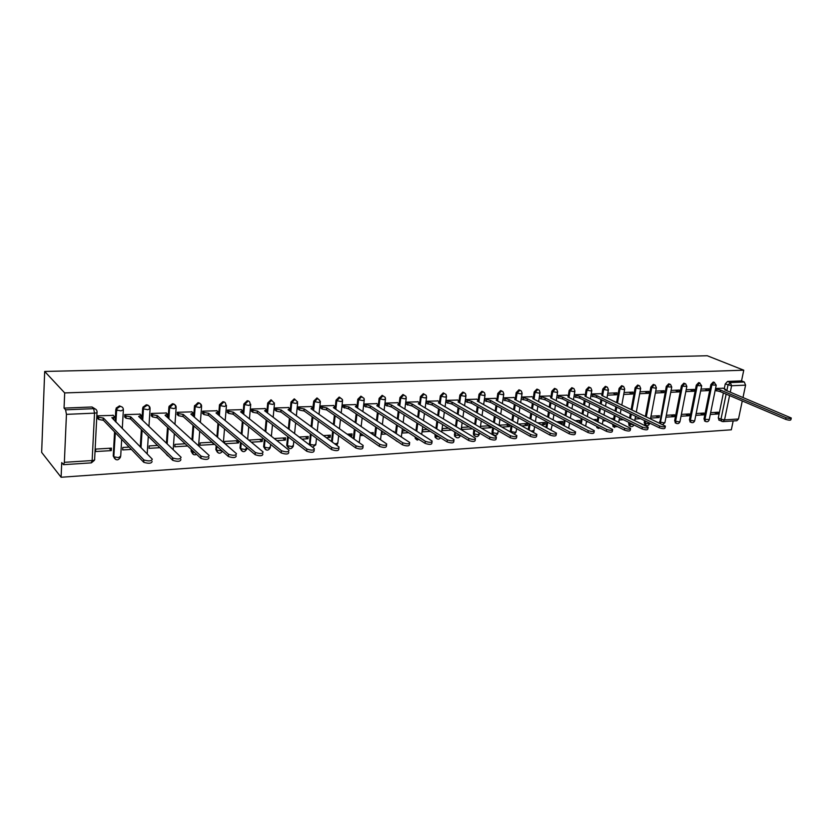 <?xml version="1.0" encoding="UTF-8"?>
<svg xmlns="http://www.w3.org/2000/svg" width="833" height="833" viewBox="0 0 833 833"><rect width="100%" height="100%" fill="white"/><g stroke="black" fill="none" stroke-linecap="round" stroke-linejoin="round"><path stroke-width="1.25" d="M122.17 407.066L119.483 405.879L116.141 408.097L116.412 409.951L116.735 408.68L120.087 406.462C122.18 406.577 123.274 407.639 123.367 409.659L120.993 410.877L116.412 409.951L115.745 421.935M149.461 407.951C149.378 405.963 148.326 404.921 146.275 404.796L142.901 407.212L143.297 408.816L143.526 407.795L146.9 405.379C148.951 405.494 150.013 406.546 150.086 408.534L147.837 409.732L143.297 408.816L142.589 420.249M175.503 406.868C175.44 404.9 174.42 403.87 172.421 403.745L169.037 406.358L169.526 407.712L173.077 404.317C175.065 404.432 176.096 405.473 176.159 407.441L174.035 408.628L169.526 407.712L168.776 418.655M200.93 405.806C200.888 403.87 199.889 402.839 197.952 402.724L194.474 406.077L195.141 406.639L198.618 403.287C200.566 403.401 201.565 404.432 201.607 406.369L199.597 407.535L195.141 406.639L194.349 417.146M225.764 404.765C225.733 402.849 224.775 401.839 222.869 401.725L219.485 404.765L220.141 405.588L223.567 402.277M250.025 403.713C249.983 401.839 249.046 400.85 247.214 400.746L243.861 403.995L244.569 404.567L247.932 401.287M273.734 402.474L271.006 399.788L267.695 403.026L268.424 403.568L271.735 400.329M296.892 401.277L294.247 398.851L290.988 402.047L291.737 402.589L294.997 399.382M319.518 400.121L316.967 397.935L313.77 401.1L314.53 401.631L317.737 398.466L320.393 401.464L318.81 402.474L314.53 401.631L313.604 410.492M341.624 398.997L339.187 397.049L336.032 400.173L336.813 400.694L339.968 397.56L342.405 399.507L342.582 400.548L341.061 401.527L336.813 400.694L335.866 409.305M363.24 397.903L360.908 396.175L357.805 399.267L358.606 399.778L361.709 396.685L364.042 398.424L364.281 399.663L362.824 400.6L358.606 399.778L357.638 408.16M384.377 396.862L382.17 395.321L379.109 398.372L379.921 398.882L382.982 395.821L385.2 397.372L385.502 398.799L384.107 399.694L379.921 398.882L378.942 407.045M405.067 395.852L402.964 394.488L399.955 397.508L400.788 398.007L403.797 394.977L405.89 396.352L406.275 397.945L404.932 398.809L400.788 398.007L399.788 405.963M425.309 394.884L423.32 393.665L420.363 396.654L421.196 397.154L424.164 394.155L426.152 395.373L426.611 397.112L425.309 397.945L421.196 397.154L420.186 404.921M445.124 393.947L443.25 392.864L440.334 395.821L441.178 396.31L444.104 393.353L445.978 394.436L446.519 396.3L445.27 397.102L441.178 396.31L440.157 403.901M464.2 392.614L462.763 392.083L459.889 395.009L460.743 395.488L463.627 392.562L465.397 393.52L466.001 395.498L464.804 396.269L460.743 395.488L459.712 402.912M483.265 391.833L481.87 391.312L479.037 394.207L479.912 394.686L482.744 391.791L484.421 392.645L485.087 394.717L483.931 395.456L479.912 394.686L478.86 401.954M501.945 391.062L500.591 390.562L497.801 393.426L498.675 393.894L501.476 391.031L503.049 391.802L503.788 393.947L502.674 394.655L498.675 393.894L497.613 401.017M520.24 390.313L518.928 389.823L516.179 392.655L517.074 393.124L519.823 390.281L521.312 390.969L522.114 393.197L521.031 393.874L517.074 393.124L516.002 400.1M538.18 389.584L536.91 389.105L534.192 391.906L535.098 392.364L537.806 389.563L539.211 390.177L540.065 392.458L539.024 393.114L535.098 392.364L534.015 399.205M555.767 388.865L554.528 388.397L551.852 391.166L552.758 391.625L555.434 388.844L556.756 389.396L557.673 391.729L556.663 392.364L552.758 391.625L551.842 397.268M573 388.157L571.802 387.699L569.158 390.448L570.074 390.896L572.719 388.147L573.968 388.647L574.926 391.021L573.947 391.625L570.074 390.896L569.158 396.414M589.91 387.47L588.733 387.012L586.13 389.74L587.057 390.188L589.66 387.46L590.836 387.918L591.846 390.323L590.899 390.906L587.057 390.188L586.13 395.592L583.641 394.29M606.539 386.793L605.352 386.345L602.78 389.042L603.717 389.49L606.278 386.783L607.392 387.199L608.434 389.646L607.528 390.198L603.717 389.49L602.78 394.811M622.855 386.137L621.647 385.689L619.106 388.365L620.044 388.803L622.584 386.127L623.636 386.502L624.719 388.969L623.834 389.511L620.044 388.803L617.503 403.005M638.849 385.492L637.63 385.054L635.131 387.699L636.079 388.126L638.578 385.481L639.577 385.825L640.692 388.313L639.838 388.834L636.079 388.126L632.07 409.992M654.551 384.856L653.322 384.419L650.854 387.043L651.802 387.47L654.269 384.846L655.217 385.158L656.362 387.668L655.529 388.157L651.802 387.47L646.314 416.823M669.961 384.242L668.722 383.805L666.285 386.397L667.243 386.824L669.68 384.221L670.575 384.502L671.742 387.033L667.243 386.824L660.507 422.144L664.172 422.841L664.984 422.3L671.679 387.366M685.08 383.628L683.831 383.19L681.425 385.762L682.394 386.189L684.799 383.607L685.653 383.867L686.85 386.408L682.394 386.189L675.594 421.196L679.228 421.883L680.02 421.363L686.777 386.731M699.928 383.024L698.679 382.597L696.305 385.148L697.263 385.564L699.647 383.013L701.667 385.794L697.263 385.564L690.401 420.259L694.014 420.936L694.774 420.436L701.615 386.106M714.506 382.441L713.246 382.014L710.903 384.534L711.871 384.95L714.225 382.42L716.234 385.19L711.871 384.95L704.947 419.343L709.268 419.53L716.172 385.481M726.845 390.708L728 385.085L730.322 382.576L744.306 382.003L741.537 380.879L743.765 370.196L64.693 392.916L44.68 371.456L41.65 452.381L61.101 477.257L731.332 429.797L733.175 420.957M743.765 370.196L707.238 355.743L44.68 371.456M61.101 477.257L61.725 462.586L63.568 464.668L64.36 462.325L66.442 414.355L65.588 409.815L93.64 408.659C95.795 408.774 96.93 409.857 97.044 411.898C97.461 412.564 96.628 412.981 94.525 413.147L66.442 414.355M64.693 392.916L64.047 408.108L65.588 409.815M719.285 420.259L718.275 417.999L723.398 392.957M724.273 388.709L725.241 383.94L731.603 385.741L730.281 392.156M729.573 395.581L724.554 419.894L738.486 418.999L742.276 400.954M742.994 397.497L745.587 385.148L731.603 385.741L730.322 382.576L727.563 381.441L725.241 383.94M738.486 418.999L736.841 420.717L723.023 421.613M744.306 382.003L745.587 385.148M695.794 415.344L703.614 414.876L700.116 413.293M703.614 414.876L703.979 413.064L696.149 413.532M700.647 390.937L708.487 390.583L704.645 388.938M708.487 390.583L708.862 388.751L701.011 389.094M681.019 416.24L689.037 415.75L685.559 414.157M689.037 415.75L689.401 413.928L681.373 414.407M685.83 391.614L693.879 391.25L690.047 389.584M693.879 391.25L694.243 389.396L686.194 389.75M665.973 417.146L674.209 416.646L670.742 415.032M674.209 416.646L674.563 414.803L666.327 415.292M670.732 392.301L678.999 391.926L675.178 390.24M678.999 391.926L679.353 390.052L671.096 390.427M650.646 418.072L659.09 417.562L655.644 415.927M659.09 417.562L659.444 415.698L651 416.198M655.363 392.999L663.839 392.614L660.048 390.916M663.839 392.614L664.193 390.729L655.717 391.104M639.692 393.707L648.397 393.311L644.627 391.593M648.397 393.311L648.751 391.416L640.046 391.802M623.73 394.436L632.663 394.03L628.915 392.291M632.663 394.03L633.007 392.104L624.084 392.499M612.286 419.093L612.39 418.489L611.214 418.562M607.465 395.175L616.628 394.759L612.911 392.999M616.628 394.759L616.972 392.822L607.809 393.228M595.866 420.842L596.105 419.457L593.44 419.613M600.603 393.697L591.222 393.957M578.633 422.414L575.842 420.655M579.174 422.383L579.508 420.436L575.301 420.686M583.943 394.436L574.301 394.707M560.068 423.539L562.254 423.403L558.953 421.654M562.254 423.403L562.587 421.436L556.777 421.779M566.95 395.196L557.058 395.467M541.106 424.684L545.011 424.445L541.731 422.675M545.011 424.445L545.334 422.456L537.847 422.904M549.624 395.967L539.492 396.248M521.739 425.85L527.414 425.507L524.176 423.716M527.414 425.507L527.726 423.497L518.501 424.049M531.954 396.747L521.625 397.039M501.935 427.048L509.473 426.59L506.256 424.768M509.473 426.59L509.744 424.788M513.919 397.549L503.382 397.851M481.693 428.266L491.158 427.693L487.982 425.85M491.158 427.693L491.293 426.777M495.52 398.361L484.764 398.674L484.764 400.746M489.544 425.767L480.724 426.288L480.537 427.589M476.747 399.194L465.762 399.517L465.772 401.6M469.25 426.965L461.815 427.402L461.524 429.484L472.394 428.828M457.577 400.048L446.363 400.371L446.373 402.485M448.508 428.193L442.51 428.547L442.219 430.651L451.601 430.078M438.002 400.923L426.548 401.246L426.569 403.38M427.287 429.453L422.789 429.713L422.518 431.838L430.338 431.359M418.02 401.808L406.317 402.141L406.337 404.307M405.588 430.734L402.662 430.911L402.391 433.045L408.576 432.671M393.936 432.077L394.009 431.421L393.02 431.473M397.601 402.714L385.637 403.057L385.669 405.244M383.378 432.046L382.097 432.129L381.837 434.285L386.314 434.014M373.028 434.618L373.257 432.65L370.383 432.816M376.735 403.641L364.51 403.995L364.552 406.202M361.043 433.681L360.824 435.555L363.532 435.388M350.068 436.2L351.807 436.096L348.944 434.087M351.807 436.096L352.057 433.899L347.205 434.191M355.41 404.588L342.915 404.953L342.967 407.181M339.427 436.253L340.197 436.804M326.265 437.637L330.139 437.408L327.338 435.367M330.139 437.408L330.378 435.19L323.475 435.597M333.616 405.556L320.84 405.931L320.892 408.18M301.89 439.116L307.991 438.741L305.253 436.679M307.991 438.741L308.231 436.502L299.162 437.033M311.334 406.556L298.266 406.931L298.318 409.211M276.9 440.615L285.344 440.105L282.668 438.012M285.344 440.105L285.573 437.846L274.244 438.512M288.541 407.566L275.171 407.951L275.234 410.252M251.285 442.167L262.187 441.511L259.563 439.376M262.187 441.511L262.395 439.21L248.775 440.084M265.217 408.597L251.545 408.993L251.618 411.325M243.007 413.762L243.85 404.015L244.569 404.567L243.715 414.324L244.569 404.567L248.952 405.442L250.743 404.265M225.025 443.75L238.488 442.937L235.937 440.782M238.488 442.937L238.665 440.813M241.362 409.659L227.357 410.065L227.44 412.429M238.457 440.636L224.754 441.438L224.598 443.375M212.165 442.188L200.17 442.896L199.982 445.259L214.237 444.395L211.759 442.208M216.944 410.752L202.606 411.158L202.69 413.553M191.934 411.866L177.262 412.283L177.356 414.699M185.197 443.781L174.992 444.385L174.826 446.78L187.581 446.009M166.329 413.001L151.294 413.439L151.398 415.875M157.531 445.426L149.211 445.915L149.055 448.331L159.821 447.685M140.1 414.178L124.69 414.615L124.804 417.083M129.136 447.102L122.795 447.477L122.659 449.924L131.333 449.404M111.289 450.611L111.424 448.154L95.733 449.081L95.608 451.559L111.289 450.611L109.165 448.289M113.226 415.375L97.43 415.823L97.544 418.322M114.735 458.702L113.236 456.026L114.569 431.931M115.152 421.331L115.818 409.357M140.277 446.925L141.35 429.536M141.964 419.655L142.672 408.232M166.423 443.166L167.506 427.329M168.141 418.072L168.88 407.139M192.652 453.829L191.101 451.132L191.236 449.404M191.954 439.782L193.037 425.278M193.683 416.562L194.474 406.077M217.403 452.267L215.851 449.581L216.163 445.728M216.892 436.69L217.965 423.362M218.631 415.126L219.454 405.036M241.58 450.747L240.029 448.06L240.518 442.375M241.258 433.858L242.33 421.56M265.217 449.258L263.644 446.769L264.332 439.303M265.071 431.244L266.133 419.863M266.82 412.439L267.695 403.026M288.312 447.8L286.739 445.52L287.604 436.461M288.353 428.818L289.395 418.249M290.092 411.169L290.988 402.047M309.439 444.853L310.355 433.826M311.115 426.558L312.136 416.708M312.729 408.337L313.77 401.1M331.503 441.48L332.617 431.369M333.377 424.434L334.377 415.24M335.303 406.775L336.032 400.173M353.307 438.491L354.389 429.068M355.15 422.435L356.139 413.845M357.065 405.702L357.805 399.267M374.631 435.711L375.683 426.913M376.454 420.55L377.422 412.491M378.359 404.682L379.109 398.372M395.498 433.108L396.529 424.872M397.299 418.77L398.247 411.2M399.184 403.693L399.955 397.508M416.615 439.657L415.24 438.397L415.115 436.909M415.927 430.671L416.937 422.945M417.697 417.073L418.624 409.961M406.296 402.245L412.273 404.047L468.885 438.45C473.029 439.824 475.237 439.772 475.476 438.293L418.281 403.776L419.79 402.901L420.363 396.654M436.43 438.387L435.107 437.263L435.118 434.368M435.93 428.381L436.909 421.113M437.679 415.459L438.585 408.753M439.522 401.808L440.334 395.821M455.838 437.158L454.558 436.128L454.714 431.983M455.516 426.215L456.474 419.374M457.244 413.928L458.129 407.597M459.066 400.892L459.889 395.009M474.841 435.94L473.623 435.013L473.373 433.389L473.904 429.724M474.706 424.164L475.633 417.718M476.403 412.45L477.267 406.473M478.194 400.007L479.037 394.207M493.469 434.753L492.293 433.92L492.011 432.223L492.699 427.589M493.5 422.227L494.406 416.136M495.166 411.044L496.01 405.39M496.947 399.132L497.801 393.426M510.254 431.796L511.118 425.559M511.92 420.373L512.805 414.626M513.565 409.69L514.388 404.338M515.315 398.289L516.179 392.655M528.247 429.484L529.174 423.633M529.965 418.614L530.829 413.178M531.589 408.389L532.391 403.307M533.318 397.456L534.192 391.906M545.979 427.329L546.875 421.8M547.666 416.937L548.499 411.783M549.259 407.139L550.04 402.318M550.957 396.643L551.852 391.166M563.358 425.278L564.222 420.051M565.013 415.334L565.826 410.44M566.575 405.931L567.346 401.35M568.262 395.842L569.158 390.448M580.393 423.331L581.247 418.374M582.028 413.793L582.819 409.149M583.569 404.765L584.308 400.413M585.224 395.061L586.13 389.74M597.105 421.477L597.927 416.771M598.708 412.325L599.479 407.91M600.229 403.641L600.947 399.507M601.863 394.301L602.78 389.042M613.921 427.037L613.067 426.611L612.703 424.205M613.505 419.697L614.306 415.23M615.077 410.908L615.826 406.712M616.576 402.558L619.106 388.365M629.81 426.017L629.03 425.621L628.79 422.383M629.592 417.999L630.373 413.751M631.133 409.544L635.131 387.699M645.408 425.007L644.211 422.654L644.586 420.634M645.377 416.375L650.854 387.043M659.715 423.258L666.285 386.397M675.761 423.06L674.647 420.748L681.425 385.762M690.526 422.102L689.443 419.811L696.305 385.148M705.03 421.175L703.989 418.905L710.903 384.534M710.299 414.47L717.921 414.011L714.412 412.45M717.921 414.011L718.285 412.22L710.664 412.668M723.19 388.251L715.568 388.449M586.401 421.946L588.004 421.852M602.915 420.946L605.883 420.769M619.127 419.978L623.386 419.717M635.038 419.009L640.546 418.676M165.829 453.579L167.298 455.412M395.081 439.876L396.373 440.938M580.049 428.36L581.195 429.141M596.334 426.132L597.73 428.089M64.047 408.108L92.026 406.983L95.212 408.951M741.537 380.879L727.563 381.441M637.12 417.021L635.381 417.125M619.991 418.041L619.471 418.072M509.4 424.591L499.259 425.184M715.495 388.813L720.597 390.042L720.274 391.635L715.172 390.396M791.194 418.374L790.913 419.665C790.579 420.446 788.841 420.353 785.686 419.363L720.274 391.635M720.597 390.042L786.06 417.697C789.205 418.676 790.954 418.78 791.277 417.999L724.814 389.854L725.668 389.428L722.888 388.126M591.191 394.144L596.845 395.665L596.553 397.372L590.889 395.842M665.286 426.673L665.046 427.912C664.744 428.953 662.829 428.912 659.299 427.766L596.553 397.372M596.845 395.665L659.642 425.965C663.183 427.1 665.098 427.152 665.39 426.111L601.749 395.446L602.832 394.852L600.301 393.561M574.281 394.863L580.018 396.425L579.726 398.153L573.989 396.581M648.074 427.808L647.835 429.037C647.543 430.12 645.606 430.078 642.024 428.922L579.726 398.153M580.018 396.425L642.358 427.1C645.95 428.256 647.887 428.297 648.178 427.225L585.016 396.206L586.13 395.592M557.038 395.592L562.858 397.206L562.567 398.945L556.746 397.331M630.498 428.974L630.269 430.192C629.977 431.307 628.02 431.275 624.375 430.088L562.567 398.945M562.858 397.206L624.708 428.245C628.353 429.432 630.321 429.464 630.602 428.349L567.95 396.977L569.106 396.341L566.659 395.05M539.482 396.352L545.344 398.007L544.897 399.767L539.201 398.112M612.547 430.151L612.328 431.359C612.047 432.525 610.058 432.494 606.351 431.286L545.063 399.757M545.344 398.007L606.684 429.432C610.391 430.63 612.38 430.661 612.661 429.505L550.54 397.768L551.738 397.112L549.332 395.81M521.604 397.143L527.487 398.82L527.039 400.6L521.333 398.913M594.21 431.359L594.002 432.556C593.721 433.754 591.701 433.743 587.942 432.514L527.206 400.59M527.487 398.82L588.275 430.63C592.034 431.858 594.054 431.879 594.325 430.682L532.787 398.57L534.015 397.882L531.662 396.591M503.361 397.955L509.265 399.642L508.817 401.444L503.09 399.746M575.468 432.598L575.27 433.774C574.999 435.024 572.958 435.024 569.137 433.764L508.994 401.433M509.265 399.642L569.46 431.869C573.281 433.118 575.322 433.118 575.593 431.879L514.679 399.392L515.95 398.684L513.628 397.393M484.744 398.778L490.668 400.486L490.221 402.308L484.483 400.579M556.329 433.858L556.132 435.024C555.871 436.315 553.799 436.325 549.915 435.045L490.398 402.297M490.668 400.486L550.228 433.118C554.112 434.399 556.184 434.399 556.454 433.108L496.187 400.236L497.499 399.496L495.239 398.205M465.741 399.621L471.676 401.35L471.228 403.182L465.491 401.444M536.754 435.138L536.567 436.294C536.306 437.637 534.203 437.658 530.257 436.346L471.416 403.172M471.676 401.35L530.569 434.409C534.515 435.711 536.619 435.69 536.879 434.357L477.319 401.089L478.673 400.319L476.455 399.038M446.342 400.475L452.288 402.224L452.038 404.078L446.092 402.318M516.752 436.461L516.575 437.596C516.314 438.991 514.18 439.012 510.171 437.689L452.038 404.078M452.288 402.224L510.473 435.721C514.482 437.054 516.616 437.023 516.876 435.638L458.056 401.964L459.462 401.162L457.296 399.892M426.538 401.35L432.494 403.13L432.056 405.005L426.288 403.214M496.281 437.804L496.114 438.929C495.864 440.365 493.698 440.407 489.617 439.053L432.244 404.994M432.494 403.13L489.908 437.065C494 438.418 496.166 438.387 496.416 436.95L438.377 402.86L439.834 402.027L437.721 400.756M412.273 404.047L411.835 405.942L406.056 404.13M475.351 439.178L475.195 440.293C474.945 441.782 472.748 441.834 468.594 440.449L412.033 405.931M417.739 401.641L419.551 402.735M385.627 403.162L391.614 404.984L391.177 406.9L385.398 405.067M453.933 440.584L453.777 441.677C453.537 443.218 451.299 443.291 447.082 441.886L391.375 406.889M391.614 404.984L447.363 439.855C451.58 441.261 453.818 441.198 454.068 439.657L397.757 404.703L399.319 403.797L397.32 402.547M364.5 404.099L370.498 405.942L370.269 407.868L364.271 406.025M432.015 442.031L431.869 443.104C431.629 444.697 429.359 444.78 425.059 443.343L370.269 407.868M370.498 405.942L425.33 441.292C429.63 442.729 431.9 442.646 432.14 441.063L376.776 405.661L378.401 404.723L376.454 403.464M342.904 405.057L344.466 406.098L348.923 406.921L348.486 408.878L342.686 406.993M356.795 407.587L356.93 406.348M409.576 443.5L409.43 444.562C409.19 446.217 406.889 446.311 402.516 444.843L348.694 408.868M348.923 406.921L402.776 442.771C407.15 444.228 409.461 444.135 409.701 442.49L355.327 406.629L357.013 405.661L355.139 404.411M320.83 406.035L322.371 407.098L326.848 407.92L326.64 409.898L322.152 409.065L320.622 407.993M335.074 407.327L335.126 408.795M386.595 445.009L386.46 446.051C386.22 447.758 383.867 447.873 379.421 446.384L326.64 409.898M326.848 407.92L379.681 444.281C384.128 445.77 386.481 445.665 386.72 443.958L333.408 407.629L335.158 406.619L333.346 405.379M298.256 407.025L299.755 408.108L304.284 408.951L303.858 410.95L299.557 410.096L298.058 409.013M363.053 446.55L362.928 447.581C362.688 449.351 360.293 449.476 355.774 447.956L304.087 410.94M304.284 408.951L356.014 445.832C360.543 447.342 362.938 447.227 363.178 445.468L310.99 408.649L312.812 407.597L311.063 406.358M275.161 408.045L276.639 409.149L281.2 410.003L280.783 412.023L276.441 411.158L274.973 410.055M289.874 409.357L289.967 411.086M338.937 448.133L338.823 449.143C338.573 450.976 336.136 451.111 331.534 449.56L281.002 412.012M281.2 410.003L331.763 447.415C336.376 448.956 338.812 448.82 339.062 447.009L288.062 409.69L289.946 408.597L288.27 407.368M251.535 409.097L252.972 410.211L257.574 411.075L257.168 413.116L252.795 412.241L251.358 411.127M266.487 410.409L266.55 412.241M314.218 449.758L314.114 450.747C313.854 452.642 311.375 452.798 306.69 451.215L257.397 413.106M257.574 411.075L306.908 449.039C311.604 450.611 314.083 450.466 314.343 448.581L264.602 410.752L266.56 409.617L264.956 408.399M227.357 410.159L228.752 411.294L233.407 412.168L233.23 414.23L228.606 413.376L227.18 412.22M242.57 411.481L242.57 413.407M288.791 452.402C288.52 454.339 286 454.516 281.242 452.933L233.23 414.23M228.752 411.294L228.586 413.355L228.783 411.315M233.407 412.168L281.45 450.726C286.219 452.309 288.739 452.142 289.009 450.216L240.591 411.846L242.642 410.669L241.101 409.461M202.596 411.252L204.023 412.45L208.656 413.293L208.25 415.386L203.856 414.532L202.44 413.335M218.121 412.554L217.996 414.595M262.853 454.131C262.51 456.078 259.948 456.276 255.158 454.703L208.489 415.375M208.656 413.293L255.356 452.475C260.156 454.037 262.718 453.85 263.061 451.913L216.007 412.96L218.184 411.773L216.684 410.544M177.252 412.377L178.658 413.616L183.312 414.438L182.906 416.562L178.512 415.719L177.106 414.48M193.079 413.657L192.819 415.813M236.249 455.901C235.833 457.869 233.219 458.077 228.398 456.526L183.156 416.552M183.312 414.438L228.586 454.277C233.407 455.818 236.031 455.609 236.447 453.652L190.84 414.105L193.131 412.897L191.684 411.648M151.283 413.522L152.689 414.813L157.343 415.625L156.958 417.77L152.543 416.937L151.148 415.646M167.433 414.782L167.017 417.052M208.948 457.713C208.448 459.701 205.782 459.931 200.93 458.4L157.208 417.75M157.343 415.625L201.107 456.109C205.959 457.64 208.635 457.411 209.125 455.432L165.069 415.271L167.485 414.043L166.079 412.783M124.69 414.699L126.075 416.031L130.739 416.833L130.614 418.989L125.95 418.187L124.565 416.844M141.162 415.927L140.569 418.312M180.917 459.577C180.334 461.586 177.606 461.836 172.723 460.316L130.614 418.989M117.401 410.461L116.828 409.19M130.739 416.833L172.889 458.004C177.773 459.514 180.501 459.264 181.084 457.275L138.653 416.469L141.204 415.23L139.861 413.939M97.419 415.896L98.794 417.291L103.479 418.072L103.094 420.259L98.679 419.468L97.315 418.072M114.236 417.114L113.455 419.603M152.127 461.492C151.471 463.512 148.68 463.783 143.755 462.294L103.365 420.249M103.479 418.072L143.901 459.941C148.826 461.43 151.616 461.17 152.283 459.16L111.851 417.687C113.913 417.52 114.725 417.104 114.277 416.438L112.986 415.126M97.003 412.543L94.639 459.129C95.056 459.858 94.223 460.337 92.14 460.545L94.525 413.147L93.64 408.659L92.026 406.983M64.36 462.325L92.14 460.545L91.297 462.867L63.631 464.668M718.275 417.999L720.982 419.218L726.147 394.124M113.236 456.026L113.819 456.661L115.162 432.546M123.336 410.336L122.284 428.599M121.67 439.335L120.702 456.234L118.338 457.619L113.975 456.807C115.87 460.67 118.036 460.826 120.462 457.275M140.892 447.55L141.974 430.14M150.044 409.242L148.951 426.371M148.305 436.367L147.181 453.964M167.058 443.781L168.141 427.923M176.107 408.17L174.972 424.299M174.316 433.67L173.191 449.685M191.101 451.132L191.757 451.746L191.892 450.007M192.61 440.386L193.693 425.871M201.544 407.129L200.378 422.373M199.712 431.182L198.587 445.832M215.851 449.581L216.528 450.184L216.84 446.321M217.569 437.283L218.652 423.945L217.611 437.315M219.485 404.765L220.172 405.619L219.36 415.729L220.141 405.588L224.566 406.473L226.461 405.327M226.399 406.108L225.202 420.561M224.514 428.88L223.4 442.333M240.029 448.06L240.727 448.654L241.216 442.969L240.727 448.654L245.069 449.539L246.891 447.748M241.966 434.441L243.038 422.133L241.966 434.441M263.655 446.571L264.373 447.154L265.05 439.876M265.8 431.817L266.852 420.426M267.549 412.991L268.424 403.568L272.776 404.432L274.463 403.016M286.75 445.124L287.479 445.697L288.343 437.033M289.093 429.38L290.134 418.801M290.842 411.721L291.737 402.589L296.059 403.443L297.641 401.818M309.335 443.697L310.084 444.27L311.115 434.389M311.875 427.11L312.896 417.25M332.273 442.042L333.387 431.921M334.148 424.976L335.158 415.782M354.087 439.043L355.17 429.62M355.941 422.977L356.93 414.365M375.423 436.253L376.485 427.444M377.255 421.082L378.224 413.022M396.31 433.649L397.351 425.403M398.112 419.291L399.059 411.721M415.094 437.054L415.938 437.44M416.75 431.202L417.76 423.466M418.53 417.593L419.457 410.461M434.93 435.805L435.763 436.336L435.961 434.899M436.773 428.901L437.752 421.633M438.522 415.969L439.428 409.253M454.349 434.587L455.193 435.107L455.557 432.494M456.369 426.725L457.327 419.884M458.098 414.428L458.983 408.087M473.373 433.389L474.227 433.91L474.758 430.234M475.57 424.674L476.497 418.218M477.267 412.949L478.132 406.962M492.011 432.223L492.876 432.733L493.573 428.089M494.375 422.727L495.281 416.635M496.041 411.533L496.895 405.869M510.275 431.077L511.15 431.577L512.003 426.059M512.805 420.873L513.69 415.115M514.45 410.169L515.273 404.807M529.142 429.974L530.069 424.122M530.86 419.103L531.725 413.657M532.485 408.868L533.287 403.786M546.875 427.818L547.77 422.279M548.562 417.416L549.405 412.252M550.155 407.608L550.946 402.787M564.253 425.767L565.128 420.519M565.919 415.802L566.742 410.908M567.492 406.4L568.252 401.818M581.309 423.81L582.152 418.843M582.944 414.261L583.735 409.617M584.485 405.223L585.235 400.871M598.032 421.946L598.854 417.229M599.635 412.783L600.406 408.368M601.155 404.099L601.884 399.955M612.619 424.643L613.619 424.674M614.431 420.165L615.233 415.688M616.004 411.356L616.764 407.16M628.561 423.643L629.488 424.101L629.727 422.841M630.529 418.458L631.299 414.209M644.211 422.654L645.148 423.112L645.523 421.092M659.559 421.696L660.507 422.144L660.663 423.705M674.647 420.748L675.594 421.196L676.084 423.206C677.864 424.059 679.155 423.56 679.947 421.717M689.443 419.811L690.401 420.259L690.901 422.279C692.66 423.091 693.931 422.591 694.712 420.78M703.989 418.905L704.947 419.343L705.447 421.363C707.196 422.133 708.446 421.633 709.216 419.863M705.884 421.592L704.489 420.925M691.359 422.518L689.943 421.831M676.573 423.476L675.136 422.758M646.189 425.434L645.148 423.112L648.834 423.82L649.698 423.112M630.56 426.444L629.488 424.101L633.611 424.768M614.639 427.464L613.546 425.111L615.743 425.736M598.417 428.516L597.251 426.6M581.882 429.578L580.965 428.839M511.129 432.296L511.15 431.577L515.075 432.337L516.158 431.567L516.606 428.651M494.188 435.222L493.157 434.43L492.876 432.733L496.822 433.504L497.947 432.702L498.238 430.786M475.57 436.419L474.477 435.534L474.227 433.91L478.204 434.691L479.496 433.045M456.567 437.648L455.412 436.648L455.193 435.107L460.493 435.503M437.169 438.897L435.94 437.783L435.763 436.336L439.543 437.148M417.354 440.168L416.063 438.929L415.917 437.585L416.76 437.971M397.122 441.469L395.894 440.418M309.324 444.291L314.322 445.134L315.894 443.989L316.488 438.387M289.124 448.404L287.479 445.697L291.758 446.571L293.393 445.384L293.81 441.261M266.039 449.882L264.373 447.154L268.674 448.039L270.381 446.811L270.61 444.364M242.434 451.392L240.727 448.654C242.476 452.465 244.496 452.621 246.776 449.133M218.267 452.944L216.528 450.184L222.036 450.913M193.527 454.526L191.757 451.746L194.714 452.642M168.204 456.151L166.465 454.204M115.683 459.504L113.819 456.661L115.318 432.702M550.946 430.026L552.269 424.695M531.131 431.088L534.005 430.453L534.619 426.621M358.659 442.261L359.429 441.292L360.366 433.212M334.45 443.635L336.386 443.729L337.896 442.625L338.667 435.711M721.899 421.456L720.982 419.218L724.554 419.894L722.919 421.623L718.775 420.03M720.462 390.052L720.139 391.635M716.838 389.386L716.526 390.969M786.06 417.697L785.686 419.363M596.688 395.675L596.397 397.383M592.857 394.946L592.565 396.654M659.642 425.965L659.299 427.766M579.851 396.435L579.56 398.164M575.988 395.706L575.707 397.435M642.358 427.1L642.024 428.922M562.692 397.216L562.4 398.955M558.797 396.477L558.516 398.216M624.708 428.245L624.375 430.088M545.178 398.007L544.897 399.767M541.263 397.268L540.981 399.028M606.684 429.432L606.351 431.286M527.31 398.82L527.039 400.6M523.363 398.07L523.093 399.84M588.275 430.63L587.942 432.514M509.088 399.653L508.817 401.444M505.11 398.892L504.84 400.683M569.46 431.869L569.137 433.764M490.481 400.496L490.221 402.308M486.472 399.725L486.212 401.537M550.228 433.118L549.915 435.045M471.488 401.36L471.228 403.182M467.448 400.579L467.188 402.412M530.569 434.409L530.257 436.346M452.1 402.235L451.85 404.088M448.029 401.454L447.779 403.297M510.473 435.721L510.171 437.689M432.306 403.141L432.056 405.005M428.204 402.339L427.954 404.203M489.908 437.065L489.617 439.053M412.075 404.057L411.835 405.942M407.941 403.255L407.701 405.14M468.885 438.45L468.594 440.449M391.416 404.994L391.177 406.9M387.241 404.182L387.012 406.087M447.363 439.855L447.082 441.886M370.3 405.952L370.071 407.878M366.093 405.13L365.864 407.056M425.33 441.292L425.059 443.343M348.704 406.931L348.486 408.878M344.466 406.098L344.258 408.045M402.776 442.771L402.516 444.843M326.64 407.931L326.421 409.898M322.371 407.098L322.152 409.065M379.681 444.281L379.421 446.384M304.066 408.961L303.858 410.95M299.755 408.108L299.557 410.096M356.014 445.832L355.774 447.956M280.971 410.013L280.783 412.023M276.639 409.149L276.441 411.158M331.763 447.415L331.534 449.56M257.345 411.086L257.168 413.116M252.972 410.211L252.795 412.241M306.908 449.039L306.69 451.215M233.167 412.179L232.99 414.24M281.242 452.933L281.45 450.726L281.21 452.913M208.417 413.303L208.25 415.386M203.96 412.408L203.804 414.49M255.283 452.413L255.085 454.651M183.062 414.459L182.906 416.562M178.574 413.543L178.429 415.657M228.461 454.172L228.273 456.432M157.093 415.636L156.958 417.77M152.564 414.719L152.429 416.844M200.93 455.974L200.753 458.265M130.489 416.844L130.354 418.999M125.918 415.906L125.793 418.072M172.67 457.827L172.504 460.139M103.209 418.083L103.094 420.259M98.606 417.135L98.502 419.322M143.64 459.722L143.495 462.065M644.68 424.653L645.617 425.111C647.439 426.048 648.772 425.559 649.605 423.643M629.03 425.621L629.956 426.09C631.643 427.048 632.965 426.652 633.913 424.913M613.067 426.611L617.607 426.683M596.813 427.61L600.666 428.36M580.237 428.62L582.736 429.776M492.293 433.92L493.157 434.43C495.166 436.044 496.739 435.649 497.874 433.264M473.623 435.013L474.477 435.534C476.507 437.263 478.111 436.898 479.298 434.441M454.558 436.128L455.412 436.648C457.452 438.512 459.087 438.179 460.337 435.638M435.107 437.263L435.94 437.783C437.481 439.553 439.033 439.564 440.595 437.804M415.24 438.397L419.905 440.011M286.739 445.52L287.468 446.103C289.363 449.445 291.311 449.476 293.32 446.196M263.644 446.769L264.363 447.352C266.175 450.934 268.164 451.038 270.319 447.654M194.558 405.546L195.224 406.119L194.412 417.198M169.037 406.358L169.682 406.941L168.88 418.739M142.901 407.212L143.526 407.795L142.714 420.373M116.141 408.097L116.735 408.68L115.902 422.102M662.568 424.622L664.911 422.675M656.3 388.022L650.5 418.832M640.619 388.678L636.318 412.033M635.537 416.261L634.756 420.53M624.646 389.355L621.814 405.067M621.064 409.242L620.304 413.46M619.523 417.802L618.711 422.3M608.371 390.042L606.976 397.945M606.247 402.068L605.518 406.223M604.758 410.513L603.977 414.949M603.186 419.416L602.353 424.143M591.774 390.739L590.378 398.83M589.649 403.057L588.9 407.431M588.14 411.835L587.338 416.5M586.547 421.102L585.682 426.09M574.853 391.458L573.458 399.725M572.729 404.067L571.959 408.67M571.199 413.199L570.366 418.114M569.574 422.852L568.689 428.12M557.589 392.187L556.205 400.652M555.476 405.119L554.684 409.961M553.914 414.626L553.07 419.811M533.245 432.265L533.932 430.973M539.992 392.926L538.607 401.6M537.879 406.192L537.056 411.304M536.296 416.115L535.421 421.581M514.325 434.118L516.085 432.108M522.041 393.686L520.656 402.578M519.917 407.306L519.084 412.699M518.313 417.656L517.418 423.445M503.715 394.457L502.341 403.578M501.601 408.462L500.748 414.147M499.977 419.28L499.05 425.392M485.014 395.248L483.64 404.619M482.911 409.659L482.026 415.667M481.255 420.967L480.308 427.454M465.928 396.05L464.564 405.692M463.825 410.888L462.929 417.26M462.148 422.748L461.18 429.62M446.436 396.872L445.082 406.796M444.343 412.179L443.416 418.926M442.646 424.611L441.646 431.921M426.527 397.716L425.184 407.931M424.445 413.512L423.508 420.675M422.727 426.579L421.696 434.357M395.987 440.48L397.778 441.677M406.202 398.57L404.859 409.118M404.13 414.896L403.162 422.518M402.381 428.662L401.329 436.961M385.429 399.444L384.096 410.336M383.367 416.354L382.378 424.466M381.597 430.869L380.525 439.73M359.158 442.625L359.356 442.031M364.198 400.34L362.886 411.606M362.157 417.864L361.147 426.527M336.657 445.249L337.823 443.385M342.498 401.246L341.197 412.939M340.478 419.457L339.447 428.714M310.074 444.864L310.303 445.509M312.552 447.227L315.822 444.78M320.32 402.183L319.029 414.313M318.31 421.134L317.258 431.057M297.631 403.13L296.361 415.761M295.642 422.893L294.58 433.556M274.421 404.109L273.172 417.271M272.464 424.757L271.381 436.242M250.671 405.098L249.452 418.864M248.755 426.746L247.651 439.158M216.872 446.353L216.559 450.205C217.996 453.787 219.964 454.162 222.494 451.319M191.954 450.07L191.819 451.798C192.506 454.537 194.099 455.401 196.598 454.391M192.673 440.438L193.766 425.923M166.735 454.464L168.651 456.349M167.152 443.874L168.235 428.016M141.016 447.675L142.099 430.265M91.37 462.856L94.327 460.378M602.759 395.269L602.655 395.873M586.057 396.019L585.953 396.664M569.022 396.789L568.918 397.456M551.654 397.58L551.54 398.278M533.943 398.372L533.828 399.111M515.866 399.194L515.752 399.965M497.426 400.017L497.301 400.84M478.6 400.871L478.475 401.735M459.379 401.735L459.254 402.651M439.751 402.62L439.626 403.589M419.707 403.526L419.572 404.557M399.236 404.442L399.101 405.536M378.317 405.379L378.172 406.556M204.023 412.45L203.856 414.532M255.356 452.475L255.158 454.703M178.658 413.616L178.512 415.719M228.586 454.277L228.398 456.526M152.689 414.813L152.543 416.937M201.107 456.109L200.93 458.4M126.075 416.031L125.95 418.187M172.889 458.004L172.723 460.316M98.794 417.291L98.679 419.468M143.901 459.941L143.755 462.294"/></g></svg>
